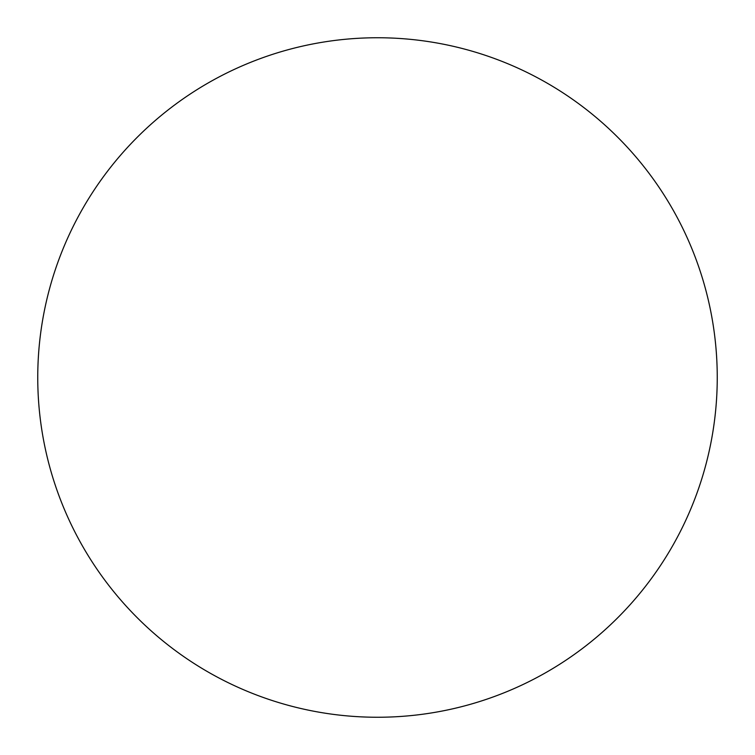 <?xml version="1.0" encoding="UTF-8"?>
<svg xmlns="http://www.w3.org/2000/svg" width="755" height="755" viewBox="0 0 755 755"><rect width="100%" height="100%" fill="white"/><g stroke="black" fill="none" stroke-linecap="round" stroke-linejoin="round"><path stroke-width="1.13" d="M717.25 377.5A339.75 339.75 0 0 0 207.625 83.267A339.75 339.75 0 0 0 207.625 671.733A339.75 339.75 0 0 0 717.25 377.5"/></g></svg>
